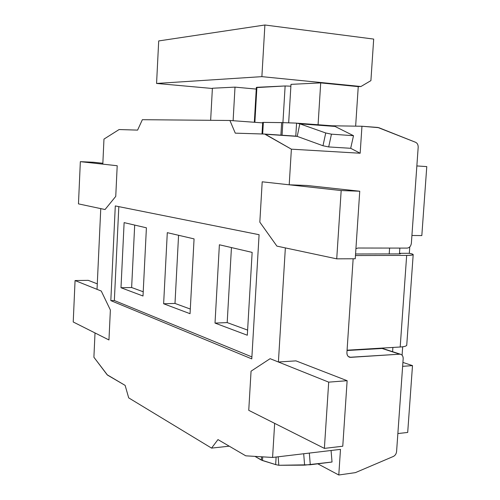 <?xml version="1.0" encoding="UTF-8"?>
<svg xmlns="http://www.w3.org/2000/svg" width="500" height="500" viewBox="0 0 500 500"><rect width="100%" height="100%" fill="white"/><g stroke="black" fill="none" stroke-linecap="round" stroke-linejoin="round"><path stroke-width="0.75" d="M295.781 136.137L297.225 136.381L295.781 136.137L296.581 123.119L295.781 136.137L264.662 134.056L297.225 136.381L265.325 134.256L291.381 149.175L360.163 153.238L350.688 148.294L360.163 153.238L361.956 126.25L324.719 125.669L361.956 126.25L377.812 127.45L415.6 142.294C417.362 143.175 418.219 144.831 418.181 147.275L411.369 243.256C410.913 246.175 409.519 247.787 407.181 248.1L357.969 248.025L355.925 248.663L357.969 248.025L407.181 248.1C409.519 247.787 410.913 246.175 411.369 243.256L418.181 147.275C418.219 144.831 417.362 143.175 415.6 142.294L378.787 127.675L361.956 126.25L360.163 153.238L291.381 149.175L264.662 134.056L235.275 133.15L229.913 120.481L142.363 119.694L137.594 130.113L119.106 129.544L103.969 139.1L102.812 164.144L117.2 165.738L115.75 196.388L105.044 209.531L100.763 208.619L97.031 289.35L101.256 291.038L110.375 310.006L108.956 339.963L95.019 332.95L93.9 357.238L107.125 374.744L125.138 385.394L128.694 397.875L211.562 448.113L217.963 439.594L245.744 455.819L272.581 457.463L274.656 423.363L248.75 410.325L251.056 371.175L270.113 358.681L278.4 362L285.356 247.913L276.9 246.112L259.825 222.15L262.2 181.806L289.206 184.8L291.381 149.175L289.206 184.8L306.913 185.475L289.206 184.8L262.2 181.806L259.825 222.15L276.9 246.112L285.356 247.913L278.4 362L295.969 360.869L278.4 362L270.113 358.681L251.056 371.175L248.75 410.325L274.656 423.363L272.581 457.463L340.487 449.369L338.787 475L355.412 472.625L393.375 456.444C395.219 455.5 396.294 453.856 396.587 451.525L403.175 358.706C403.131 355.856 401.969 354.35 399.688 354.188L350.669 357.344C348.237 357.181 346.981 355.625 346.912 352.669L353.15 258.762L346.912 352.669C346.863 355.094 347.825 356.631 349.8 357.281L399.688 354.188L381.863 348.406L347.056 350.506L382.606 348.456L400.438 354.231C402.319 354.837 403.231 356.325 403.175 358.706L396.587 451.525C396.294 453.856 395.219 455.5 393.375 456.444L355.412 472.625L338.787 475L317.762 463.819L338.787 475L340.487 449.369L272.581 457.463L245.744 455.819L217.963 439.594L211.562 448.113L128.694 397.875L125.138 385.394L107.487 375.087L93.9 357.238L95.019 332.95L108.956 339.963L110.375 310.006L101.256 291.038L97.031 289.35L100.763 208.619L105.044 209.531L115.75 196.388L117.2 165.738L102.812 164.144L103.969 139.1L119.106 129.544L137.594 130.113L142.363 119.694L229.913 120.481L262.663 122.875L229.913 120.481L235.275 133.15L264.756 134.069M251.781 358.894L110.819 300.619L115.294 205.931L259.088 234.706L251.781 358.894L259.088 234.706L115.294 205.931L110.819 300.619L114.35 300.525L251.894 356.912L114.35 300.525L118.819 206.637L114.35 300.525L110.819 300.619L251.781 358.894M229.219 446.175L211.562 448.113L229.219 446.175M348.269 356.5L350.669 357.344L348.269 356.5M124.119 222.625L146.406 227.806L143.006 296.006L120.994 287.725L124.119 222.625L120.994 287.725L143.006 296.006L146.406 227.806L124.119 222.625M252.144 252.387L247.312 335.231L215.019 323.088L219.381 244.769L252.144 252.387L219.381 244.769L215.019 323.088L247.312 335.231L252.144 252.387M167.294 232.662L194.069 238.888L190.05 313.7L163.631 303.762L167.294 232.662L163.631 303.762L190.05 313.7L194.069 238.888L167.294 232.662M227.188 322.594L247.613 330.094L227.188 322.594L215.019 323.088L227.188 322.594L231.444 247.575L227.188 322.594M174.994 303.438L190.3 309.056L174.994 303.438L163.631 303.762L174.994 303.438L178.569 235.281L174.994 303.438M131.631 287.519L143.219 291.769L131.631 287.519L120.994 287.725L131.631 287.519L134.688 225.081L131.631 287.519M73.225 321.981L75.062 280.55L88.256 280.344L75.062 280.55L101.256 291.038L110.375 310.006L108.956 339.963L73.225 321.981L108.956 339.963L110.375 310.006L101.256 291.038L75.062 280.55L73.225 321.981M97.287 283.844L88.256 280.344L97.287 283.844M78.469 203.875L80.344 161.656L93.625 162.269L80.344 161.656L117.2 165.738L115.75 196.388L105.044 209.531L78.469 203.875L105.044 209.531L115.75 196.388L117.2 165.738L80.344 161.656L78.469 203.875M102.856 163.269L93.625 162.269L102.856 163.269M341.175 190.556L336.725 258.844L355.25 258.756L359.75 191.225L341.175 190.556L359.75 191.225L306.913 185.475L359.75 191.225L355.25 258.756L336.725 258.844L276.9 246.112L259.825 222.15L262.2 181.806L341.175 190.556L262.2 181.806L259.825 222.15L276.9 246.112L336.725 258.844L341.175 190.556M328.7 382.144L324.381 448.387L342.769 446.225L347.131 380.7L328.7 382.144L347.131 380.7L295.969 360.869L347.131 380.7L342.769 446.225L324.381 448.387L248.75 410.325L251.056 371.175L270.113 358.681L328.7 382.144L270.113 358.681L251.056 371.175L248.75 410.325L324.381 448.387L328.7 382.144M233.113 120.712L235.006 87.125L212.394 88.238L210.644 120.306L212.394 88.238L235.006 87.125L256.256 89.081L235.006 87.125L233.113 120.712M318.075 124.719L320.712 82.894L290.994 84.356L288.663 122.844L290.994 84.356L320.712 82.894L318.075 124.719M358.25 86.625L355.644 126.15L358.25 86.625L320.712 82.894L358.25 86.625L360.938 86.512L261.881 76.644L156.569 83.45L212.381 88.488L156.569 83.45L261.881 76.644L264.894 25L158.7 40.938L156.569 83.45L158.7 40.938L264.894 25L373.688 39.081L370.906 80.631L360.938 86.512L358.25 86.625M389.613 248.075L389.206 253.912L389.613 248.075M382.688 348.056L382.656 348.469L382.688 348.056M256.894 87.556L285.131 85.969L290.887 86.194L285.131 85.969L256.906 87.306L254.875 122.306L256.906 87.306L256.35 87.413L254.331 122.269M360.938 86.512L370.906 80.631L373.688 39.081L264.894 25L261.881 76.644L360.938 86.512M282.925 122.638L285.131 85.969L282.925 122.638M397.863 433.562L402.631 366.331L397.863 433.562L407.7 432.444L412.494 365.619L407.7 432.444L397.863 433.562M392.594 351.694L392.894 347.444L392.594 351.694M399.45 253.875L399.856 248.088L399.487 253.319L409.312 253.3L409.762 246.944L409.312 253.3L399.487 253.319C401.062 253.656 400.8 253.85 398.7 253.894L355.569 253.981L398.7 253.894L400.531 253.7L399.487 253.319L399.45 253.875M411.919 235.481L416.844 166.075L411.919 235.481L421.825 235.575L426.775 166.6L421.825 235.575L411.919 235.481M416.856 165.938L426.775 166.6L416.856 165.938M402.688 346.781L402.094 355.169L402.688 346.781M402.912 362.419L412.494 365.619L402.631 366.331L412.494 365.619L402.912 362.419M296.581 123.119L282.825 122.638L282.062 135.225L282.825 122.638L296.581 123.119L299.825 123.825L296.581 123.119M280.9 135.144L281.65 122.606L263.35 122.394L262.669 134L263.35 122.394L282.825 122.638L281.65 122.606L280.9 135.144M332.463 125.794L335.031 126.438L353.512 135.7L350.688 148.294L353.512 135.7L331.456 134.169L328.688 146.938L350.688 148.294L328.688 146.938L322.987 145.75L325.737 132.981L299.825 123.825L335.031 126.438L332.463 125.794M263.337 122.525L262.675 122.419L263.35 122.394L262.688 122.431L262.013 133.975M275.656 464.6L262.488 460.544L255.156 456.506L261.369 460.087L261.562 456.856L261.369 460.087L275.656 464.6L276.119 457.044L275.656 464.6L278.812 465.275L278.169 456.794L278.812 465.275L275.656 464.6M331.069 450.487L332.031 462.019L331.069 450.487M355.469 255.544L406.669 255.394C414.212 255.225 415.1 254.525 409.312 253.3C412.019 253.794 413.312 254.262 413.181 254.706C412.569 255.156 410.394 255.387 406.669 255.394L355.469 255.544M406.756 344.944C406.719 346.062 404.531 346.75 400.194 347.006L347.075 350.194L400.194 347.006L406.669 255.394L400.194 347.006C403.906 346.794 406.087 346.238 406.731 345.331L406.756 344.944M353.15 258.762L347.075 350.194L353.15 258.762M262.706 456.919L262.488 460.544L262.706 456.919M309.331 453.081L310.275 464.762L332.031 462.019L304.606 465.144L303.694 453.75L304.606 465.144L278.812 465.275L310.275 464.762L309.331 453.081M297.225 136.381L299.825 123.825L297.225 136.381L322.987 145.75L297.225 136.381M299.825 123.825L325.737 132.981L331.456 134.169L353.512 135.7L335.031 126.438L299.825 123.825M331.456 134.169L325.737 132.981L322.987 145.75L328.688 146.938L331.456 134.169M264.856 134.081L296.2 136.175M349.8 357.281L348.994 357M382.606 348.456L400.438 354.231M413.181 254.706L406.731 345.331M333.363 125.881L297.712 123.225"/></g></svg>
